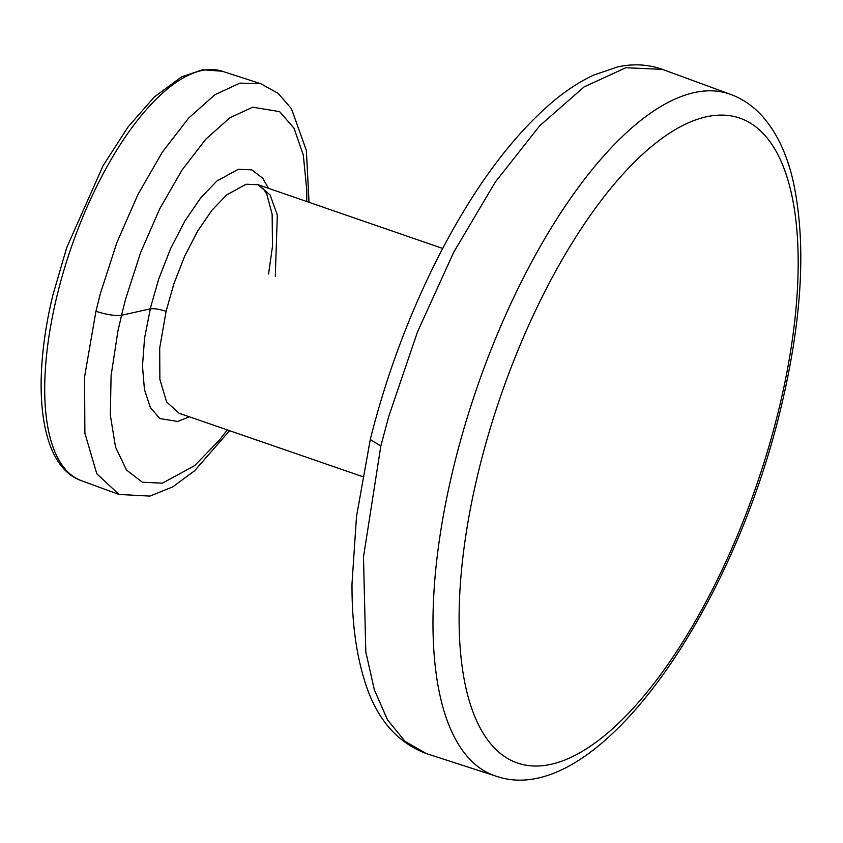 <?xml version="1.0" encoding="UTF-8"?>
<svg xmlns="http://www.w3.org/2000/svg" width="843" height="843" viewBox="0 0 843 843"><rect width="100%" height="100%" fill="white"/><g stroke="black" fill="none" stroke-linecap="round" stroke-linejoin="round"><path stroke-width="1.26" d="M362.606 476.622L179.116 413.27L166.598 401.942L159.875 379.361L159.706 348.011L166.103 311.278C159.443 309.17 154.164 308.359 150.265 308.854L121.561 315.271C115.217 316.051 106.682 314.724 95.933 311.288L84.585 376.863L84.869 433.091L96.776 473.745L119.011 494.462L81.033 480.531C39.758 465.926 30.738 386.452 52.867 295.134L66.745 247.536L103.173 165.534L128.083 126.914L154.343 96.956L181.54 76.903L202.615 69.748L222.341 71.265A216.493 85.933 109 0 0 56.607 297.505A216.493 85.933 109 0 0 81.033 480.531M380.836 446.021L388.718 416.526L417.475 331.973L453.745 252.205L495.315 182.056L539.668 125.818L584.083 86.924L625.864 67.725L662.482 69.4C648.109 64.3 633.135 63.488 617.529 66.966L593.978 74.964C580.479 81.202 567.033 89.874 553.63 100.991C512.112 136.102 473.819 187.789 438.75 256.04C409.245 314.039 386.431 375.188 370.277 439.488L380.836 446.021L363.491 557.054L365.809 651.881L374.345 689.785L387.527 719.89L405.009 741.345L426.273 753.547C395.862 742.04 375.072 716.961 363.891 678.341C355.767 651.407 351.805 619.858 352.005 583.714L356.494 516.59L370.277 439.498M95.933 311.288L100.401 293.49L116.924 242.478L138.02 194.343L162.414 152.035L188.6 118.125L214.986 94.679L239.981 83.12L260.814 83.731L278.19 93.383L291.415 108.631L306.357 150.423L309.044 202.32M166.103 311.278L173.837 283.901L184.628 256.283L197.547 231.277L211.804 210.434L226.525 194.996L246.082 184.248L258.021 184.701L270.066 194.902L277.326 214.965L275.292 276.367M306.747 201.519L306.82 190.497L303.311 155.101L294.049 128.273L279.613 111.634L252.689 107.209L229.928 117.735L205.892 139.106L182.056 170.001L159.864 208.558L140.676 252.405L125.66 298.896L122.14 312.764L117.851 331.415L111.097 375.63L110.307 414.998L115.533 447.096L126.461 469.972L142.414 482.249L162.425 483.165L194.628 465.621L219.096 440.478L227.283 429.909M268.443 188.295L262.731 178.2L251.836 169.886L238.327 169.253L216.809 181.076L200.592 198.052L184.891 220.982L170.665 248.474L158.779 278.843L150.665 307.147L144.585 337.959L142.478 365.873L144.438 389.519L150.328 407.432L159.801 418.539L177.778 421.468L189.306 416.79M730.828 94.458C743.147 99.074 753.853 106.555 762.957 116.892C776.867 132.994 786.846 154.058 792.905 180.075C806.393 241.024 802.589 316.188 781.472 405.578C732.62 613.514 595.327 811.567 495.526 775.992A360.519 143.099 -71 0 1 452.796 470.499A360.519 143.099 -71 0 1 730.828 94.458L662.461 69.389M477.833 474.282A341.173 135.428 -71 0 1 706.371 116.808A341.173 135.428 -71 0 1 779.448 406.853A341.173 135.428 -71 0 1 550.911 764.327A341.173 135.428 -71 0 1 477.833 474.282M229.549 430.689L194.628 470.773L172.741 486.885L149.896 496.095L119.011 494.462M442.68 248.453L258.021 184.701L263.733 189.18L266.862 194.375L272.141 214.28L272.489 246.356L268.569 274.038M495.526 775.992L426.273 753.547M222.341 71.265L260.814 83.731"/></g></svg>
